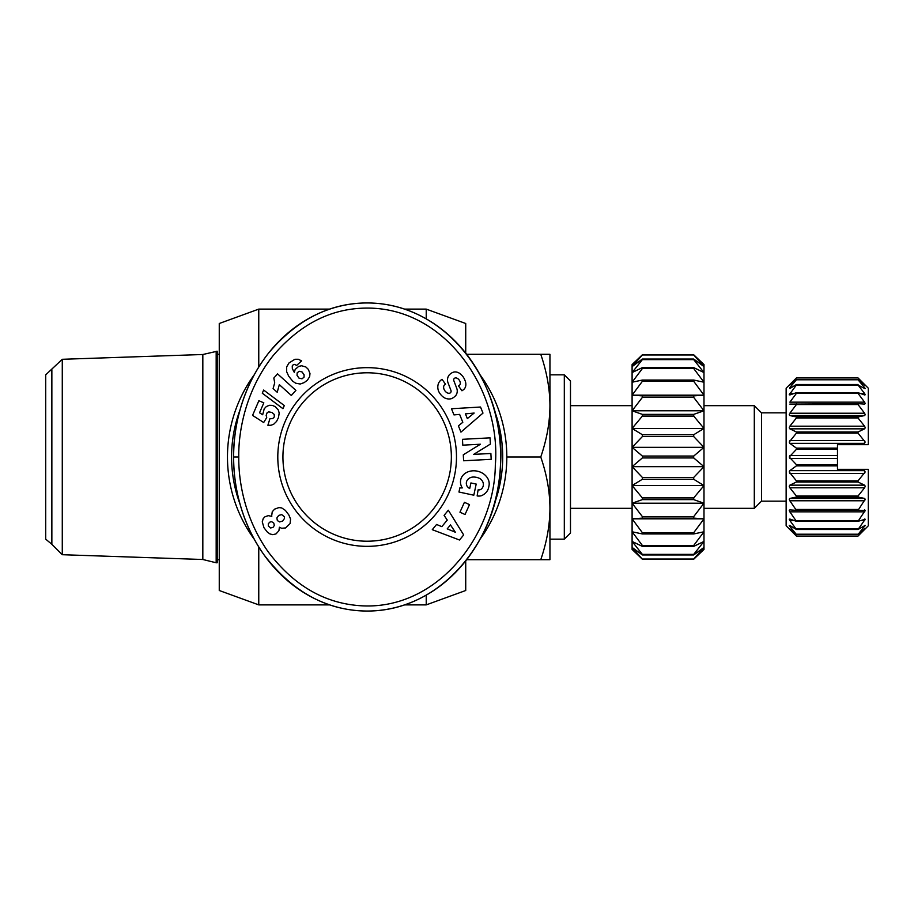 <?xml version="1.0" encoding="UTF-8"?>
<svg xmlns="http://www.w3.org/2000/svg" width="914" height="914" viewBox="0 0 914 914"><rect width="100%" height="100%" fill="white"/><g stroke="black" fill="none" stroke-linecap="round" stroke-linejoin="round"><path stroke-width="1.37" d="M465.729 560.876L465.729 590.501L426.232 604.885L426.232 595.14M258.765 367.051L258.765 309.115L219.257 323.499L219.257 590.501L258.765 604.885L329.76 604.885M258.765 546.949L258.765 604.885M254.252 374.763A139.671 139.671 0 0 0 254.263 539.26M480.033 539.237A139.671 139.671 0 0 0 506.813 457L540.768 457C546.835 439.28 549.885 422.165 549.942 405.656L549.942 508.344C549.885 491.835 546.835 474.72 540.768 457M451.356 457A84.214 84.214 0 0 1 367.142 541.214A84.214 84.214 0 0 1 282.929 457A84.214 84.214 0 0 1 367.142 372.786A84.214 84.214 0 0 1 451.356 457M456.486 457A89.344 89.344 0 0 1 367.142 546.344A89.344 89.344 0 0 1 277.799 457A89.344 89.344 0 0 1 367.142 367.657A89.344 89.344 0 0 1 456.486 457M455.937 377.905A2.022 2.022 0 0 0 453.812 380.635L456.76 388.37A7.586 7.586 0 0 1 456.463 394.425A10.831 9.266 54.7 0 1 456.052 395.179A7.895 4.844 -35.3 0 1 451.596 398.607A10.831 9.231 -124.7 0 1 444.124 397.647A11.562 8.055 -124.7 0 1 438.606 391.249A10.831 9.22 54.1 0 1 441.256 379.87A10.831 9.22 54.1 0 1 441.348 379.813L442.045 379.31L445.541 384.246L444.661 384.874A4.89 3.245 -125.3 0 0 444.535 390.267A4.89 3.245 -125.3 0 0 449.631 393.191A2.022 2.022 0 0 0 450.979 390.518L447.974 382.635A7.586 7.586 0 0 1 447.654 378.339A10.305 8.774 -125.3 0 1 448.888 375.391A7.895 6.101 -35.3 0 1 452.75 372.432A10.214 7.792 -112.3 0 1 452.887 372.375A10.214 7.792 -112.3 0 1 460.793 374.294A48.282 26.278 -41.9 0 1 462.107 375.585A48.282 26.278 -41.9 0 1 464.952 380.315A10.385 7.78 46.5 0 1 463.901 389.364A10.385 7.78 46.5 0 1 462.724 390.232L461.947 390.781L458.52 385.948L459.308 385.388A4.353 3.005 -125.3 0 0 459.833 381.138A4.353 3.005 -125.3 0 0 455.937 377.905M478.913 489.915A3.793 3.793 0 0 0 481.621 488.773A8.603 7.095 13.2 0 0 483.232 485.894A8.603 7.095 13.2 0 0 480.593 479.039A7.769 4.341 9.8 0 0 472.058 477.142A8.614 6.901 12.3 0 0 466.448 482.089A8.614 6.901 12.3 0 0 467.134 486.282A11.699 9.803 -59.6 0 0 469.59 488.499A11.699 9.803 -59.6 0 0 469.716 488.567L470.916 482.946L476.194 484.077L473.806 495.205L458.954 492.018L459.833 487.927L462.267 487.927A14.464 11.985 12.1 0 1 460.702 479.861A14.464 11.985 12.1 0 1 477.359 471.178A14.464 11.985 12.1 0 1 488.979 485.928L488.624 487.619A14.464 12.282 10.2 0 1 481.575 495.662A9.357 9.357 0 0 1 477.142 495.925L478.113 489.824A3.793 3.793 0 0 0 478.913 489.915M367.142 611.043C444.193 611.203 499.238 536.095 500.449 465.466C506.63 389.593 450.842 303.082 367.142 302.957C329.965 303.002 297.324 319.466 269.196 352.313C239.102 390.015 233.184 434.23 233.63 457C233.378 478.65 238.131 518.078 263.986 554.787C292.491 592.021 326.881 610.781 367.142 611.043A154.043 133.501 -90 0 0 500.644 457A154.043 133.501 -90 0 0 367.142 302.957A154.043 133.501 -90 0 0 233.63 457A154.043 133.501 -90 0 0 367.142 611.043M494.246 409.883A135.558 135.558 0 0 1 494.246 504.117M240.062 504.208A135.558 135.558 0 0 1 240.039 409.849M216.172 351.227L216.172 562.773L217.201 562.773L217.201 351.227L202.828 354.506L202.828 559.494L216.172 562.773M51.858 369.713L51.858 544.287L45.7 539.157L45.7 374.843L62.278 359.293L62.278 554.707L202.828 559.494M564.315 539.157L570.485 532.999L570.485 381.001L564.315 374.843L564.315 539.157L549.942 539.157M786.143 412.842L761.499 412.842L761.499 501.158L754.301 508.344L703.986 508.344M761.499 412.842L754.301 405.656L754.301 508.344M790.187 384.76L796.414 377.928L786.143 388.199L786.143 525.801L796.414 536.072L790.187 529.24M789.228 486.237L789.845 487.813L789.228 486.237L789.845 485.163L796.414 482.009L796.414 480.867L789.228 471.944L789.845 470.653L796.414 465.866L796.414 464.666L789.228 457L796.414 449.334L837.487 449.334L837.487 444.672L868.3 444.672L868.3 388.199L858.029 377.928L864.256 384.76M789.228 499.25L789.845 500.781L789.228 499.25L789.845 498.438L796.414 497.056L796.414 496.016L789.845 487.813L864.598 487.813L858.029 496.016L858.029 497.056L864.598 498.438L865.215 499.25L858.029 510.355L865.215 510.423L858.029 521.323L865.215 519.255L858.029 529.48L865.215 525.367L858.029 534.473L865.215 528.498L858.029 536.072L796.414 536.072L858.029 536.072L868.3 525.801L868.3 469.328L837.487 469.328L837.487 449.334M789.845 509.898L789.228 510.423L789.845 511.84L789.228 510.423L789.845 509.898L796.414 510.355L789.845 500.781L864.598 500.781L865.215 499.25M789.845 519.049L789.228 519.255L789.845 520.5L789.228 519.255L789.845 519.049L796.414 521.323L789.845 511.84L864.598 511.84L865.215 510.423L864.598 509.898M789.845 525.493L789.228 525.367L789.845 526.395L789.228 525.367L789.845 525.493L796.414 529.48L789.845 520.5L793.98 520.5M789.845 528.943L796.414 534.473L789.845 526.395L791.273 526.395M862.827 469.328L865.215 471.944L858.029 480.867L858.029 482.009L864.598 485.163L865.215 486.237L864.598 487.813L865.215 486.237M865.215 528.498L864.256 529.24M865.215 427.763L864.598 426.187L865.215 427.763L864.598 428.837L858.029 431.991L858.029 433.133L865.215 442.056L862.827 444.672M789.845 426.187L796.414 417.984L858.029 417.984L864.598 426.187L789.845 426.187M865.215 414.75L864.598 413.219L865.215 414.75L864.598 415.562L858.029 416.944L858.029 417.984M789.845 413.219L796.414 404.536L858.029 404.536L864.598 413.219L789.845 413.219M864.598 404.102L865.215 403.577L864.598 402.16L865.215 403.577L864.598 404.102L858.029 403.645L858.029 404.536M789.845 402.16L796.414 393.386L858.029 393.386L864.598 402.16L789.845 402.16M864.598 394.951L865.215 394.745L864.598 393.5L865.215 394.745L864.598 394.951L858.029 392.677L858.029 393.386M793.98 393.5L789.845 393.5L789.228 394.745L796.414 385.011L858.029 385.011L864.598 393.5L860.462 393.5M864.598 388.507L865.215 388.633L864.598 387.605L865.215 388.633L864.598 388.507L858.029 385.011M791.273 387.605L789.845 387.605L796.414 379.778L858.029 379.778L864.598 387.605L863.17 387.605M864.598 385.057L858.029 379.778M858.029 379.527L796.414 379.527L789.228 385.502M789.845 388.507L796.414 384.52L858.029 384.52M789.845 394.951L796.414 392.677L858.029 392.677M789.845 404.102L858.029 403.645M858.029 416.944L796.414 416.944L789.845 415.562L789.228 414.75M858.029 431.991L796.414 431.991L789.845 428.837L789.228 427.763M837.487 448.134L796.414 448.134L789.845 443.347L789.228 442.056L796.414 433.133L858.029 433.133M693.715 457L693.715 457.937L703.986 466.666L703.986 364.572L693.715 354.769L642.371 354.769L632.1 364.572L632.1 466.666L642.371 457.937L642.371 456.063L632.1 447.334L642.371 436.572L693.715 436.572L703.986 447.334L693.715 456.063L693.715 457M693.715 456.063L642.371 456.063M467.785 558.214L467.785 559.699L540.768 559.699C546.835 541.979 549.885 524.865 549.942 508.344L549.942 559.699L540.768 559.699M467.785 559.699L466.654 559.699M642.371 559.231L693.715 559.231L703.986 549.428L703.986 466.666L693.715 477.428L642.371 477.428L632.1 466.666L632.1 549.428L642.371 559.231L632.1 547.406L642.371 554.958L693.715 554.958L703.986 547.406L693.715 559.037L642.371 559.037M632.1 366.594L642.371 354.963L693.715 354.963L703.986 366.594L693.715 359.042L642.371 359.042L632.1 366.594M632.1 372.569L642.371 359.625L693.715 359.625L703.986 372.569L693.715 367.599L642.371 367.599L632.1 372.569M632.1 382.223L642.371 368.536L693.715 368.536L703.986 382.223L693.715 380.053L642.371 380.053L632.1 382.223M632.1 395.156L642.371 381.309L693.715 381.309L703.986 395.156L693.715 395.876L642.371 395.876L632.1 395.156L703.986 395.156M632.1 410.786L642.371 397.396L693.715 397.396L703.986 410.786L693.715 414.373L642.371 414.373L632.1 410.786L703.986 410.786M632.1 428.438L642.371 416.087L693.715 416.087L703.986 428.438L693.715 434.733L642.371 434.733L632.1 428.438L703.986 428.438M632.1 447.334L703.986 447.334M632.1 466.666L703.986 466.666M642.371 457.937L693.715 457.937M632.1 485.563L642.371 479.267L693.715 479.267L703.986 485.563L693.715 497.913L642.371 497.913L632.1 485.563L703.986 485.563M632.1 503.214L642.371 499.627L693.715 499.627L703.986 503.214L693.715 516.604L642.371 516.604L632.1 503.214L703.986 503.214M632.1 518.844L642.371 518.124L693.715 518.124L703.986 518.844L693.715 532.691L642.371 532.691L632.1 518.844L703.986 518.844M632.1 531.777L642.371 533.947L693.715 533.947L703.986 531.777L693.715 545.464L642.371 545.464L632.1 531.777M632.1 541.431L642.371 546.401L693.715 546.401L703.986 541.431L693.715 554.375L642.371 554.375L632.1 541.431M642.371 546.401L642.371 545.464M642.371 533.947L642.371 532.691M642.371 518.124L642.371 516.604M642.371 499.627L642.371 497.913M642.371 479.267L642.371 477.428M642.371 436.572L642.371 434.733M642.371 416.087L642.371 414.373M642.371 397.396L642.371 395.876M642.371 381.309L642.371 380.053M642.371 368.536L642.371 367.599M642.371 359.625L642.371 359.042M642.371 554.958L642.371 554.375M693.715 545.464L693.715 546.401M693.715 532.691L693.715 533.947M693.715 516.604L693.715 518.124M693.715 497.913L693.715 499.627M693.715 477.428L693.715 479.267M693.715 434.733L693.715 436.572M693.715 414.373L693.715 416.087M693.715 395.876L693.715 397.396M693.715 380.053L693.715 381.309M693.715 367.599L693.715 368.536M693.715 359.042L693.715 359.625M693.715 554.375L693.715 554.958M796.414 449.334L796.414 448.134M864.598 519.049L865.215 519.255L864.598 520.5L860.462 520.5M864.598 525.493L865.215 525.367L864.598 526.395L863.17 526.395M796.414 433.133L796.414 431.991M796.414 417.984L796.414 416.944M796.414 404.536L796.414 403.645M796.414 393.386L796.414 392.677M796.414 377.928L858.029 377.928L796.414 377.928M796.414 534.473L858.029 534.473M858.029 534.222L796.414 534.222M796.414 529.48L858.029 529.48M858.029 528.989L796.414 528.989M796.414 521.323L858.029 521.323M858.029 520.614L796.414 520.614M796.414 510.355L858.029 510.355M858.029 509.464L796.414 509.464M796.414 497.056L858.029 497.056M858.029 496.016L796.414 496.016M796.414 482.009L858.029 482.009M858.029 480.867L796.414 480.867M796.414 465.866L837.487 465.866M837.487 464.666L796.414 464.666M466.654 354.301L549.942 354.301L549.942 405.656C549.885 389.136 546.835 372.021 540.768 354.301M467.785 354.301L467.785 355.786M506.813 457A139.671 139.671 0 0 0 480.033 374.763M271.687 515.736L272.246 511.76L274.634 509.132L278.907 507.578L281.683 507.921L285.385 510.378L288.801 514.879L290.561 519.049L290.104 523.562L285.556 527.949L281.603 528.258L279.41 527.241L278.896 530.771L276.005 533.913L272.783 534.667L269.961 533.947L267.334 532.062L263.986 527.755L262.261 521.825L263.255 518.535L265.014 516.753L268.305 515.645L271.789 516.364L271.687 515.736M268.328 526.007L270.647 527.972L273 527.378L274.349 525.447L273.766 523.082L271.755 521.734L270.076 521.985L268.339 523.642L268.328 526.007M284.391 516.776L281.718 514.616L278.713 515.393L276.873 517.975L277.353 520.58L279.627 521.917L282.689 521.071L284.448 518.512L284.391 516.776M273.823 378.042L277.57 373.895L295.896 390.392L291.338 395.465L279.33 384.657L277.216 392.266L273.092 388.564L274.703 382.829L273.823 378.042M263.643 390.05L284.3 405.553L282.952 408.684L262.284 393.214L263.643 390.05M288.938 363.018L294.879 359.282L298.307 359.259L301.563 360.881L296.616 365.474L294.742 364.378L293.154 364.812L292.24 365.943L292.343 368.662L294.274 372.364L295.188 369.427L298.638 366.411L301.609 365.749L305.893 367.005L308.315 369.359L309.983 373.552L309.64 376.694L307.378 380.224L304.168 382.612L300.226 384.029L295.668 383.195L292.754 381.229L288.698 376.214L286.653 371.724L286.653 366.937L288.938 363.018M302.02 378.819L304.054 377.128L304.099 374.82L302.054 371.952L299.118 371.255L297.164 372.878L297.039 375.368L299.004 378.133L302.02 378.819M252.561 415.402L258.868 400.72L263.826 402.846L259.542 412.785L262.672 414.762L264.215 408.798L266.305 406.57L269.287 405.302L272.326 405.382L275.171 406.604L278.347 410.043L279.193 413.048L278.462 417.607L276.531 421.468L273.663 424.256L270.99 425.25L267.882 425.273L269.904 418.726L272.623 418.635L274.291 416.99L274.223 414.419L271.892 412.431L268.545 411.86L267.117 412.762L266.157 415.333L266.717 417.572L263.689 422.519L252.561 415.402M238.771 457C238.508 478.022 243.181 516.341 268.168 551.805C292.651 584.183 322.162 602.052 356.677 605.411C434.093 613.317 494.623 537.443 495.319 465.226C501.592 390.312 445.084 305.653 363.932 308.132C329.623 309.092 299.369 324.893 273.206 355.535C244.129 391.923 238.314 434.893 238.771 457L233.63 457M453.972 414.91L451.482 408.741L480.524 407.027L482.98 413.094L460.942 432.116L458.405 425.867L462.815 422.279L459.628 414.396L453.972 414.91M444.09 515.359L448.328 510.229L463.672 534.953L459.502 540.003L432.276 529.686L436.572 524.476L441.828 526.647L447.243 520.077L444.09 515.359M464.426 502.312L469.51 504.608L465.032 514.502L459.948 512.206L464.426 502.312M473.681 454.384L490.875 453.481L491.184 459.319L463.604 460.77L463.295 454.795L480.421 444.227L462.781 445.152L462.473 439.314L490.053 437.852L490.384 444.078L473.681 454.384M450.476 524.933L447.22 528.875L455.321 532.211L450.476 524.933M465.432 413.859L467.34 418.589L474.149 413.059L465.432 413.859M404.514 309.115L426.232 309.115L465.729 323.499L465.729 353.124M426.232 309.115L426.232 318.86M837.487 458.451L789.845 458.451M864.598 473.486L789.845 473.486M864.598 415.562L789.845 415.562M864.598 428.837L789.845 428.837M864.598 443.347L789.845 443.347M837.487 455.549L789.845 455.549M864.598 440.514L789.845 440.514M864.598 498.438L789.845 498.438M864.598 485.163L789.845 485.163M864.598 470.653L789.845 470.653M404.525 604.885L426.232 604.885M62.278 359.293L202.828 354.506M786.143 501.158L761.499 501.158M632.1 508.344L570.485 508.344M217.201 354.301L219.257 354.301M217.201 559.699L219.257 559.699M632.1 405.656L570.485 405.656M754.301 405.656L703.986 405.656M549.942 374.843L564.315 374.843M51.858 544.287L62.278 554.707M258.765 309.115L329.76 309.115"/></g></svg>
